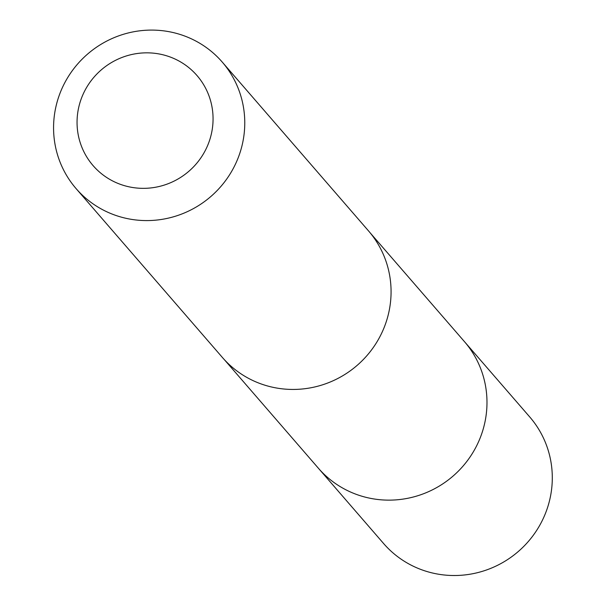 <?xml version="1.0" encoding="UTF-8"?>
<svg xmlns="http://www.w3.org/2000/svg" width="605" height="605" viewBox="0 0 605 605"><rect width="100%" height="100%" fill="white"/><g stroke="black" fill="none" stroke-linecap="round" stroke-linejoin="round"><path stroke-width="0.91" d="M370.162 232.842L464.428 341.606A96.641 94.168 139.1 0 1 453.054 476.075A96.641 94.168 139.1 0 1 318.343 468.179L383.63 543.555A96.656 94.183 -40.9 0 0 466.372 574.75A96.656 94.183 -40.9 0 0 545.332 513.675A96.656 94.183 -40.9 0 0 529.738 416.958L464.428 341.606A96.641 94.168 139.1 0 1 453.054 476.075A96.641 94.168 139.1 0 1 318.343 468.179L224.115 359.385M76.117 188.631L222.413 357.487A96.656 94.183 -40.9 0 0 305.147 388.675A96.656 94.183 -40.9 0 0 384.107 327.607A96.656 94.183 -40.9 0 0 368.521 230.898L222.216 62.043A96.656 94.183 -40.9 0 0 87.498 54.155A96.656 94.183 -40.9 0 0 76.117 188.631A96.656 94.183 -40.9 0 0 158.843 219.819A96.656 94.183 -40.9 0 0 237.803 158.752A96.656 94.183 -40.9 0 0 222.216 62.043M151.946 187.8A68.758 66.996 -40.9 0 0 200.21 79.55A68.758 66.996 -40.9 0 0 83.021 94.425A68.758 66.996 -40.9 0 0 151.946 187.8"/></g></svg>
